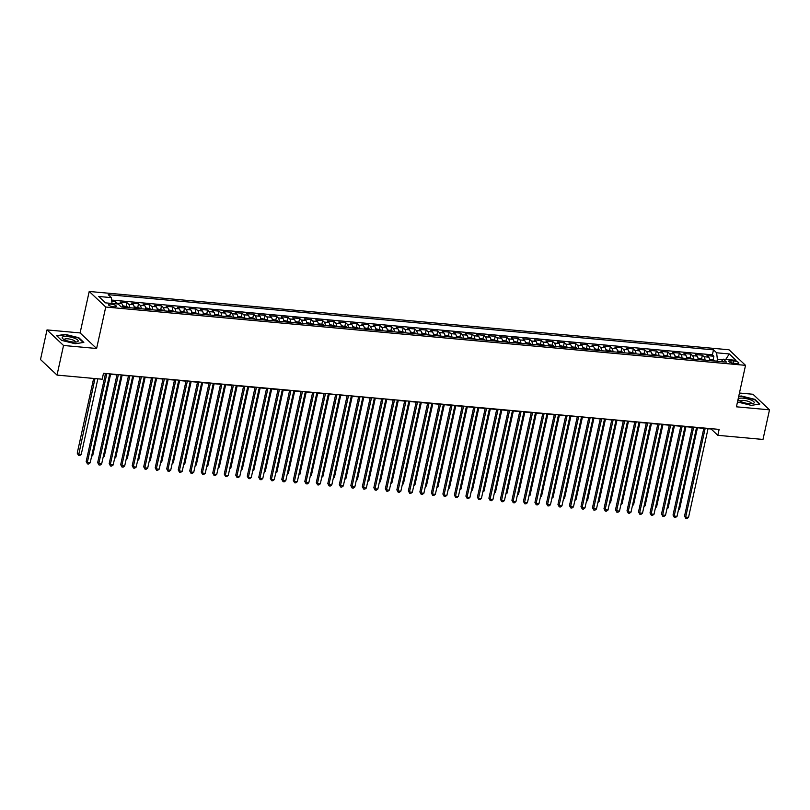 <?xml version="1.0" encoding="UTF-8"?>
<svg xmlns="http://www.w3.org/2000/svg" width="810" height="810" viewBox="0 0 810 810"><rect width="100%" height="100%" fill="white"/><g stroke="black" fill="none" stroke-linecap="round" stroke-linejoin="round"><path stroke-width="1.21" d="M113.825 306.818A4.04 1.114 12.4 0 0 116.336 306.342A4.04 1.114 12.4 0 0 110.97 304.125A4.04 1.114 12.4 0 0 108.449 304.6A4.04 1.114 12.4 0 0 113.825 306.818M47.01 329.913L63.534 345.475L96.613 348.492L80.099 332.93L47.01 329.913L40.5 359.529L57.024 375.091L102.192 379.212L103.488 373.288L719.128 429.401L717.822 435.324L762.99 439.445L769.5 409.83L752.976 394.257L739.449 393.022M80.099 332.93L89.211 291.468L729.01 349.778L745.534 365.35L105.735 307.031L89.211 291.468M709.641 360.592A5.042 2.025 -84.8 0 0 708.618 357.139L706.988 355.6L713.894 356.238L713.134 359.68M705.034 360.177A5.042 2.025 -84.8 0 0 704.012 356.724L702.381 355.185L701.632 358.627M702.381 355.185L695.486 354.557L697.116 356.096A5.042 2.025 -84.8 0 1 698.129 359.549M686.627 358.496A5.042 2.025 -84.8 0 0 685.604 355.043L683.974 353.504L690.879 354.132L690.12 357.585M675.115 357.443A5.042 2.025 -84.8 0 0 674.102 353.99L672.472 352.461L679.367 353.089L678.618 356.532M663.613 356.4A5.042 2.025 -84.8 0 0 662.59 352.947L660.96 351.408L667.865 352.036L667.106 355.489M652.101 355.347A5.042 2.025 -84.8 0 0 651.078 351.894L649.448 350.355L656.353 350.993L655.604 354.436M640.599 354.304A5.042 2.025 -84.8 0 0 639.576 350.851L637.946 349.312L644.851 349.94L644.092 353.383M629.087 353.251A5.042 2.025 -84.8 0 0 628.064 349.798L626.434 348.259L633.339 348.887L632.59 352.34M617.585 352.198A5.042 2.025 -84.8 0 0 616.562 348.745L614.932 347.217L621.837 347.844L621.078 351.287M606.072 351.155A5.042 2.025 -84.8 0 0 605.05 347.703L603.42 346.164L610.325 346.791L609.576 350.244M594.57 350.102A5.042 2.025 -84.8 0 0 593.548 346.65L591.918 345.121L598.823 345.748L598.063 349.191M583.058 349.059A5.042 2.025 -84.8 0 0 582.036 345.607L580.405 344.068L587.311 344.695L586.551 348.148M571.556 348.006A5.042 2.025 -84.8 0 0 570.534 344.554L568.904 343.015L575.809 343.642L575.049 347.095M560.044 346.953A5.042 2.025 -84.8 0 0 559.021 343.501L557.391 341.972L564.297 342.6L563.537 346.042M548.542 345.91A5.042 2.025 -84.8 0 0 547.519 342.458L545.889 340.919L552.795 341.547L552.035 344.999M537.03 344.858A5.042 2.025 -84.8 0 0 536.007 341.405L534.377 339.876L541.283 340.504L540.523 343.946M525.528 343.815A5.042 2.025 -84.8 0 0 524.505 340.362L522.875 338.823L529.78 339.451L529.021 342.903M514.016 342.762A5.042 2.025 -84.8 0 0 512.993 339.309L511.363 337.77L518.268 338.408L517.509 341.85M502.514 341.719A5.042 2.025 -84.8 0 0 501.491 338.256L499.861 336.727L506.766 337.355L506.007 340.797M491.002 340.666A5.042 2.025 -84.8 0 0 489.979 337.213L488.349 335.674L495.254 336.302L494.495 339.755M479.5 339.613A5.042 2.025 -84.8 0 0 478.477 336.16L476.847 334.631L483.752 335.259L482.993 338.701M467.988 338.57A5.042 2.025 -84.8 0 0 466.965 335.117L465.335 333.578L472.24 334.206L471.481 337.659M456.486 337.517A5.042 2.025 -84.8 0 0 455.463 334.064L453.833 332.525L460.738 333.163L459.979 336.606M444.974 336.474A5.042 2.025 -84.8 0 0 443.951 333.011L442.321 331.482L449.226 332.11L448.467 335.553M433.471 335.421A5.042 2.025 -84.8 0 0 432.449 331.968L430.819 330.429L437.724 331.057L436.965 334.51M421.959 334.368A5.042 2.025 -84.8 0 0 420.937 330.915L419.307 329.386L426.212 330.014L425.452 333.457M410.457 333.325A5.042 2.025 -84.8 0 0 409.435 329.873L407.805 328.333L414.71 328.961L413.95 332.414M398.945 332.272A5.042 2.025 -84.8 0 0 397.923 328.819L396.292 327.281L403.198 327.918L402.438 331.361M387.443 331.229A5.042 2.025 -84.8 0 0 386.421 327.777L384.791 326.238L391.696 326.865L390.936 330.308M375.931 330.176A5.042 2.025 -84.8 0 0 374.908 326.724L373.278 325.185L380.184 325.812L379.424 329.265M364.429 329.123A5.042 2.025 -84.8 0 0 363.406 325.671L361.776 324.142L368.682 324.769L367.922 328.212M352.917 328.08A5.042 2.025 -84.8 0 0 351.894 324.628L350.264 323.089L357.169 323.716L356.41 327.169M341.405 327.027A5.042 2.025 -84.8 0 0 340.392 323.575L338.762 322.036L345.667 322.674L344.908 326.116M329.903 325.984A5.042 2.025 -84.8 0 0 328.88 322.532L327.25 320.993L334.155 321.621L333.396 325.063M318.391 324.932A5.042 2.025 -84.8 0 0 317.378 321.479L315.748 319.94L322.653 320.568L321.894 324.02M306.889 323.878A5.042 2.025 -84.8 0 0 305.866 320.426L304.236 318.897L311.141 319.525L310.382 322.967M295.377 322.836A5.042 2.025 -84.8 0 0 294.364 319.383L292.734 317.844L299.639 318.472L298.88 321.924M283.875 321.783A5.042 2.025 -84.8 0 0 282.852 318.33L281.222 316.801L288.127 317.429L287.368 320.871M272.363 320.74A5.042 2.025 -84.8 0 0 271.35 317.287L269.72 315.748L276.625 316.376L275.866 319.828M260.861 319.687A5.042 2.025 -84.8 0 0 259.838 316.234L258.208 314.695L265.113 315.323L264.354 318.775M249.348 318.634A5.042 2.025 -84.8 0 0 248.336 315.181L246.706 313.652L253.601 314.28L252.852 317.723M237.846 317.591A5.042 2.025 -84.8 0 0 236.824 314.138L235.194 312.599L242.099 313.227L241.34 316.68M226.334 316.538A5.042 2.025 -84.8 0 0 225.322 313.085L223.692 311.556L230.587 312.184L229.837 315.627M214.832 315.495A5.042 2.025 -84.8 0 0 213.81 312.042L212.179 310.503L219.085 311.131L218.325 314.584M203.32 314.442A5.042 2.025 -84.8 0 0 202.308 310.989L200.677 309.45L207.573 310.088L206.823 313.531M191.818 313.399A5.042 2.025 -84.8 0 0 190.795 309.936L189.165 308.408L196.071 309.035L195.311 312.478M180.306 312.346A5.042 2.025 -84.8 0 0 179.293 308.893L177.663 307.354L184.558 307.982L183.809 311.435M168.804 311.293A5.042 2.025 -84.8 0 0 167.781 307.841L166.151 306.312L173.056 306.939L172.297 310.382M157.292 310.25A5.042 2.025 -84.8 0 0 156.269 306.798L154.639 305.259L161.544 305.886L160.795 309.339M145.79 309.197A5.042 2.025 -84.8 0 0 144.767 305.745L143.137 304.206L150.042 304.843L149.283 308.286M134.278 308.154A5.042 2.025 -84.8 0 0 133.255 304.692L131.625 303.163L138.53 303.791L137.781 307.233M122.776 307.101A5.042 2.025 -84.8 0 0 121.753 303.649L120.123 302.11L127.028 302.738L126.269 306.19M733.668 360.926L731.136 360.693A3.908 1.073 12.4 0 0 728.696 361.159A3.908 1.073 12.4 0 0 733.9 363.295L736.432 363.528A3.908 1.073 12.4 0 0 738.872 363.062A3.908 1.073 12.4 0 0 733.668 360.926L733.161 363.204M722.915 359.721L717.366 359.215L716.617 352.796L713.488 349.849L108.216 294.678L111.334 297.624L98.678 296.47L105.472 302.859L118.128 304.013L121.257 306.96L726.529 362.131L723.401 359.184L721.133 361.645M716.617 352.796L729.273 353.95L736.067 360.339L723.401 359.184M713.894 356.238L712.395 354.82L111.618 300.065M117.653 303.973A5.042 2.025 95.2 0 0 117.146 303.224L115.516 301.695L111.77 301.35M127.028 302.738L128.658 304.276A5.042 2.025 95.2 0 1 129.681 307.729M138.53 303.791L140.16 305.329A5.042 2.025 95.2 0 1 141.183 308.782M150.042 304.843L151.673 306.372A5.042 2.025 95.2 0 1 152.695 309.825M161.544 305.886L163.174 307.425A5.042 2.025 95.2 0 1 164.197 310.878M173.056 306.939L174.687 308.468A5.042 2.025 95.2 0 1 175.709 311.921M184.558 307.982L186.189 309.521A5.042 2.025 95.2 0 1 187.211 312.974M196.071 309.035L197.701 310.574A5.042 2.025 95.2 0 1 198.723 314.027M207.573 310.088L209.203 311.617A5.042 2.025 95.2 0 1 210.225 315.07M219.085 311.131L220.715 312.67A5.042 2.025 95.2 0 1 221.737 316.123M230.587 312.184L232.217 313.713A5.042 2.025 95.2 0 1 233.239 317.166M242.099 313.227L243.729 314.766A5.042 2.025 95.2 0 1 244.752 318.219M253.601 314.28L255.231 315.819A5.042 2.025 95.2 0 1 256.254 319.272M265.113 315.323L266.743 316.862A5.042 2.025 95.2 0 1 267.766 320.315M276.625 316.376L278.255 317.915A5.042 2.025 95.2 0 1 279.268 321.367M288.127 317.429L289.757 318.958A5.042 2.025 95.2 0 1 290.78 322.41M299.639 318.472L301.269 320.011A5.042 2.025 95.2 0 1 302.282 323.463M311.141 319.525L312.771 321.064A5.042 2.025 95.2 0 1 313.794 324.516M322.653 320.568L324.283 322.107A5.042 2.025 95.2 0 1 325.296 325.559M334.155 321.621L335.785 323.16A5.042 2.025 95.2 0 1 336.808 326.612M345.667 322.674L347.298 324.202A5.042 2.025 95.2 0 1 348.31 327.655M357.169 323.716L358.8 325.255A5.042 2.025 95.2 0 1 359.822 328.708M368.682 324.769L370.312 326.298A5.042 2.025 95.2 0 1 371.324 329.761M380.184 325.812L381.814 327.351A5.042 2.025 95.2 0 1 382.836 330.804M391.696 326.865L393.326 328.404A5.042 2.025 95.2 0 1 394.338 331.857M403.198 327.918L404.828 329.447A5.042 2.025 95.2 0 1 405.85 332.9M414.71 328.961L416.34 330.5A5.042 2.025 95.2 0 1 417.352 333.953M426.212 330.014L427.842 331.543A5.042 2.025 95.2 0 1 428.865 335.006M437.724 331.057L439.354 332.596A5.042 2.025 95.2 0 1 440.367 336.049M449.226 332.11L450.856 333.649A5.042 2.025 95.2 0 1 451.879 337.102M460.738 333.163L462.368 334.692A5.042 2.025 95.2 0 1 463.391 338.145M472.24 334.206L473.87 335.745A5.042 2.025 95.2 0 1 474.893 339.198M483.752 335.259L485.382 336.788A5.042 2.025 95.2 0 1 486.405 340.24M495.254 336.302L496.884 337.841A5.042 2.025 95.2 0 1 497.907 341.293M506.766 337.355L508.397 338.894A5.042 2.025 95.2 0 1 509.419 342.346M518.268 338.408L519.899 339.937A5.042 2.025 95.2 0 1 520.921 343.389M529.78 339.451L531.411 340.99A5.042 2.025 95.2 0 1 532.433 344.442M541.283 340.504L542.913 342.033A5.042 2.025 95.2 0 1 543.935 345.485M552.795 341.547L554.425 343.086A5.042 2.025 95.2 0 1 555.447 346.538M564.297 342.6L565.927 344.139A5.042 2.025 95.2 0 1 566.949 347.591M575.809 343.642L577.439 345.182A5.042 2.025 95.2 0 1 578.462 348.634M587.311 344.695L588.941 346.234A5.042 2.025 95.2 0 1 589.963 349.687M598.823 345.748L600.453 347.277A5.042 2.025 95.2 0 1 601.476 350.73M610.325 346.791L611.955 348.33A5.042 2.025 95.2 0 1 612.978 351.783M621.837 347.844L623.467 349.383A5.042 2.025 95.2 0 1 624.49 352.836M633.339 348.887L634.969 350.426A5.042 2.025 95.2 0 1 635.992 353.879M644.851 349.94L646.481 351.479A5.042 2.025 95.2 0 1 647.504 354.932M656.353 350.993L657.983 352.522A5.042 2.025 95.2 0 1 659.006 355.975M667.865 352.036L669.495 353.575A5.042 2.025 95.2 0 1 670.518 357.028M679.367 353.089L680.997 354.618A5.042 2.025 95.2 0 1 682.02 358.081M690.879 354.132L692.51 355.671A5.042 2.025 95.2 0 1 693.532 359.124M716.911 361.26L717.366 359.215M63.534 345.475L57.024 375.091M96.613 348.492L105.735 307.031M745.534 365.35L736.422 406.812L769.5 409.83M708.031 428.733L711.119 429.017L717.822 435.324M103.417 373.623L105.452 373.805M109.654 374.19L116.964 374.858M121.166 375.243L128.466 375.911M132.668 376.285L139.978 376.954M144.18 377.339L151.49 378.007M155.682 378.392L162.992 379.05M167.194 379.434L174.504 380.103M178.696 380.487L186.006 381.156M190.208 381.53L197.519 382.199M201.71 382.583L209.02 383.251M213.222 383.636L220.533 384.294M224.724 384.679L232.035 385.347M236.236 385.732L243.547 386.4M247.738 386.775L255.049 387.443M259.251 387.828L266.561 388.496M270.753 388.881L278.063 389.539M282.265 389.924L289.575 390.592M293.767 390.977L301.077 391.635M305.279 392.02L312.589 392.688M316.781 393.073L324.091 393.741M328.293 394.116L335.603 394.784M339.795 395.169L347.105 395.837M351.307 396.222L358.617 396.88M362.809 397.264L370.119 397.933M374.321 398.317L381.632 398.986M385.823 399.36L393.133 400.029M397.335 400.413L404.646 401.082M408.837 401.466L416.148 402.125M420.35 402.509L427.66 403.177M431.851 403.562L439.162 404.231M443.364 404.605L450.674 405.273M454.866 405.658L462.176 406.326M466.378 406.711L473.688 407.369M477.88 407.754L485.19 408.422M489.392 408.807L496.702 409.475M500.894 409.85L508.204 410.518M512.406 410.903L519.716 411.571M523.908 411.956L531.218 412.614M535.42 412.999L542.73 413.667M546.932 414.052L554.232 414.72M558.434 415.095L565.745 415.763M569.946 416.148L577.246 416.816M581.448 417.201L588.759 417.859M592.96 418.243L600.261 418.912M604.462 419.296L611.773 419.955M615.975 420.339L623.275 421.008M627.477 421.392L634.787 422.061M638.989 422.435L646.299 423.103M650.491 423.488L657.801 424.156M662.003 424.541L669.313 425.199M673.505 425.584L680.815 426.252M685.017 426.637L692.327 427.305M696.519 427.68L703.829 428.348M712.395 354.82L713.488 349.849M115.516 301.695L115.071 303.74M111.334 297.624L112.013 303.456M725.77 359.407L729.273 353.95M737.677 402.013L751.255 405.365L759.871 404.038L754.9 399.35L741.302 395.989L738.71 396.394M61.621 340.392L75.209 343.744L83.825 342.417L78.853 337.729L65.256 334.368L56.639 335.704L61.621 340.392L57.014 336.039L65.357 334.753L78.529 338.003L83.298 342.498M703.9 428.014L684.541 516.071L685.655 517.124L705.226 428.136M688.53 517.387L687.001 518.532L685.847 518.43L685.655 517.124L688.53 517.387L708.102 428.399M685.847 518.43L684.541 516.071M709.509 359.215L714.825 360.47A3.341 1.337 95.2 0 1 715.2 361.098M713.013 360.906A3.341 1.337 -84.8 0 0 712.942 360.723L711.565 360.602A3.341 1.337 95.2 0 1 711.636 360.774M678.669 508.893L679.6 508.974L697.461 427.771M679.6 508.974L678.456 509.834M749.128 403.653A8.201 2.258 12.4 0 0 752.946 403.532A8.201 2.258 12.4 0 0 752.46 400.727A8.201 2.258 12.4 0 0 743.327 398.186A8.201 2.258 12.4 0 0 739.034 400.474A8.201 2.258 12.4 0 0 749.128 403.653M751.295 403.724A5.609 1.539 12.4 0 0 751.407 403.522A5.609 1.539 12.4 0 0 743.934 400.444A5.609 1.539 12.4 0 0 740.431 401.112A5.609 1.539 12.4 0 0 740.441 401.345M738.619 396.809L741.403 396.373L754.576 399.624L759.345 404.119M78.104 341.253A8.201 2.258 12.4 0 0 71.401 337.264A8.201 2.258 12.4 0 0 62.248 337.335A8.201 2.258 12.4 0 0 62.977 338.853A8.201 2.258 12.4 0 0 69.701 341.496A8.201 2.258 12.4 0 0 76.899 341.911A8.201 2.258 12.4 0 0 78.104 341.253M75.249 342.103A5.609 1.539 12.4 0 0 75.3 342.033A5.609 1.539 12.4 0 0 75.35 341.901A5.609 1.539 12.4 0 0 70.46 339.248A5.609 1.539 12.4 0 0 64.446 339.36A5.609 1.539 12.4 0 0 64.385 339.491A5.609 1.539 12.4 0 0 64.395 339.724M692.398 426.971L673.039 515.028L674.153 516.081L693.714 427.083M677.028 516.345L675.489 517.489L674.345 517.377L674.153 516.081L677.028 516.345L696.59 427.346M674.345 517.377L673.039 515.028M680.886 425.918L661.527 513.975L662.641 515.028L682.212 426.04M665.516 515.292L663.987 516.436L662.833 516.334L662.641 515.028L665.516 515.292L685.088 426.303M662.833 516.334L661.527 513.975M669.384 424.865L650.025 512.933L651.139 513.986L670.7 424.987M654.014 514.239L652.475 515.393L651.331 515.281L651.139 513.986L654.014 514.239L673.576 425.25M651.331 515.281L650.025 512.933M657.872 423.822L638.513 511.88L639.627 512.933L659.198 423.944M642.502 513.196L640.973 514.34L639.819 514.239L639.627 512.933L642.502 513.196L662.074 424.207M639.819 514.239L638.513 511.88M697.997 358.172L703.323 359.417A3.341 1.337 95.2 0 1 703.698 360.055M701.511 359.853A3.341 1.337 -84.8 0 0 701.44 359.68L700.053 359.549A3.341 1.337 95.2 0 1 700.134 359.731M667.156 507.84L668.098 507.931L685.948 426.718M668.098 507.931L666.954 508.781M686.495 357.119L691.811 358.364A3.341 1.337 95.2 0 1 692.185 359.002M689.999 358.8A3.341 1.337 -84.8 0 0 689.928 358.627L688.551 358.506A3.341 1.337 95.2 0 1 688.621 358.678M655.654 506.797L656.586 506.878L674.447 425.675M656.586 506.878L655.442 507.728M674.983 356.076L680.309 357.321A3.341 1.337 95.2 0 1 680.683 357.959M678.496 357.757A3.341 1.337 -84.8 0 0 678.426 357.585L677.038 357.453A3.341 1.337 95.2 0 1 677.12 357.625M644.142 505.744L645.084 505.825L662.934 424.622M645.084 505.825L643.94 506.685M663.471 355.023L668.797 356.268A3.341 1.337 95.2 0 1 669.171 356.906M666.984 356.704A3.341 1.337 -84.8 0 0 666.913 356.532L665.537 356.41A3.341 1.337 95.2 0 1 665.607 356.582M632.64 504.691L633.572 504.782L651.432 423.579M633.572 504.782L632.428 505.632M646.37 422.769L627.011 510.837L628.125 511.88L647.686 422.891M631 512.143L629.461 513.287L628.317 513.186L628.125 511.88L631 512.143L650.562 423.154M628.317 513.186L627.011 510.837M651.969 353.98L657.295 355.225A3.341 1.337 95.2 0 1 657.669 355.853M655.482 355.661A3.341 1.337 -84.8 0 0 655.412 355.479L654.024 355.357A3.341 1.337 95.2 0 1 654.105 355.529M621.128 503.648L622.07 503.729L639.92 422.526M622.07 503.729L620.926 504.589M634.858 421.726L615.499 509.784L616.612 510.837L636.184 421.838M619.488 511.1L617.959 512.244L616.805 512.143L616.612 510.837L619.488 511.1L639.06 422.101M616.805 512.143L615.499 509.784M640.457 352.927L645.783 354.173A3.341 1.337 95.2 0 1 646.157 354.81M643.97 354.608A3.341 1.337 -84.8 0 0 643.899 354.436L642.522 354.304A3.341 1.337 95.2 0 1 642.593 354.486M609.626 502.595L610.558 502.686L628.418 421.473M610.558 502.686L609.414 503.536M623.356 420.673L603.997 508.731L605.111 509.784L624.672 420.795M607.986 510.047L606.447 511.191L605.303 511.09L605.111 509.784L607.986 510.047L627.547 421.058M605.303 511.09L603.997 508.731M628.955 351.874L634.281 353.119A3.341 1.337 95.2 0 1 634.655 353.757M632.468 353.555A3.341 1.337 -84.8 0 0 632.397 353.383L631.01 353.261A3.341 1.337 95.2 0 1 631.081 353.433M598.114 501.552L599.056 501.633L616.906 420.43M599.056 501.633L597.912 502.483M611.844 419.62L592.485 507.688L593.598 508.741L613.17 419.742M596.474 509.004L594.945 510.148L593.791 510.037L593.598 508.741L596.474 509.004L616.046 420.005M593.791 510.037L592.485 507.688M617.443 350.831L622.769 352.077A3.341 1.337 95.2 0 1 623.143 352.714M620.956 352.512A3.341 1.337 -84.8 0 0 620.885 352.34L619.508 352.208A3.341 1.337 95.2 0 1 619.579 352.38M586.612 500.499L587.544 500.58L605.404 419.377M587.544 500.58L586.399 501.441M600.342 418.578L580.983 506.635L582.096 507.688L601.658 418.699M584.972 507.951L583.433 509.095L582.279 508.994L582.096 507.688L584.972 507.951L604.533 418.962M582.279 508.994L580.983 506.635M588.829 417.525L569.471 505.592L570.584 506.635L590.156 417.646M573.46 506.898L571.931 508.042L570.777 507.941L570.584 506.635L573.46 506.898L593.031 417.909M570.777 507.941L569.471 505.592M577.327 416.482L557.958 504.539L559.082 505.592L578.644 416.593M561.958 505.855L560.419 506.999L559.264 506.898L559.082 505.592L561.958 505.855L581.519 416.856M559.264 506.898L557.958 504.539M565.815 415.429L546.456 503.486L547.57 504.539L567.142 415.55M550.446 504.802L548.917 505.946L547.762 505.845L547.57 504.539L550.446 504.802L570.017 415.813M547.762 505.845L546.456 503.486M554.313 414.376L534.944 502.443L536.068 503.496L555.63 414.497M538.944 503.759L537.405 504.903L536.25 504.792L536.068 503.496L538.944 503.759L558.505 414.76M536.25 504.792L534.944 502.443M542.801 413.333L523.442 501.39L524.556 502.443L544.128 413.454M527.431 502.706L525.903 503.85L524.748 503.749L524.556 502.443L527.431 502.706L547.003 413.718M524.748 503.749L523.442 501.39M531.299 412.28L511.93 500.347L513.054 501.39L532.615 412.401M515.929 501.653L514.39 502.808L513.236 502.696L513.054 501.39L515.929 501.653L535.491 412.665M513.236 502.696L511.93 500.347M519.787 411.237L500.428 499.294L501.542 500.347L521.113 411.358M504.417 500.61L502.888 501.755L501.734 501.653L501.542 500.347L504.417 500.61L523.989 411.612M501.734 501.653L500.428 499.294M508.285 410.184L488.916 498.241L490.04 499.294L509.601 410.305M492.915 499.557L491.376 500.701L490.222 500.6L490.04 499.294L492.915 499.557L512.477 410.569M490.222 500.6L488.916 498.241M496.773 409.131L477.414 497.198L478.528 498.251L498.099 409.252M481.403 498.514L479.874 499.659L478.72 499.547L478.528 498.251L481.403 498.514L500.975 409.516M478.72 499.547L477.414 497.198M485.271 408.088L465.902 496.145L467.026 497.198L486.587 408.21M469.901 497.461L468.362 498.606L467.208 498.504L467.026 497.198L469.901 497.461L489.463 408.473M467.208 498.504L465.902 496.145M473.759 407.035L454.4 495.102L455.514 496.145L475.085 407.157M458.389 496.408L456.86 497.563L455.706 497.451L455.514 496.145L458.389 496.408L477.961 407.42M455.706 497.451L454.4 495.102M605.941 349.778L611.266 351.024A3.341 1.337 95.2 0 1 611.641 351.661M609.454 351.459A3.341 1.337 -84.8 0 0 609.383 351.287L607.996 351.165A3.341 1.337 95.2 0 1 608.067 351.337M575.1 499.446L576.042 499.537L593.892 418.335M576.042 499.537L574.897 500.388M594.429 348.735L599.754 349.981A3.341 1.337 95.2 0 1 600.129 350.608M597.942 350.416A3.341 1.337 -84.8 0 0 597.871 350.244L596.494 350.112A3.341 1.337 95.2 0 1 596.565 350.284M563.598 498.403L564.529 498.484L582.39 417.282M564.529 498.484L563.385 499.345M582.927 347.682L588.252 348.928A3.341 1.337 95.2 0 1 588.627 349.566M586.44 349.363A3.341 1.337 -84.8 0 0 586.369 349.191L584.982 349.059A3.341 1.337 95.2 0 1 585.053 349.242M552.086 497.35L553.028 497.441L570.878 416.229M553.028 497.441L551.883 498.292M571.414 346.629L576.74 347.875A3.341 1.337 95.2 0 1 577.115 348.513M574.928 348.31A3.341 1.337 -84.8 0 0 574.857 348.138L573.48 348.017A3.341 1.337 95.2 0 1 573.551 348.189M540.584 496.307L541.515 496.388L559.376 415.186M541.515 496.388L540.371 497.239M559.913 345.587L565.238 346.832A3.341 1.337 95.2 0 1 565.613 347.47M563.426 347.267A3.341 1.337 -84.8 0 0 563.355 347.095L561.968 346.964A3.341 1.337 95.2 0 1 562.039 347.136M529.072 495.254L530.013 495.345L547.864 414.133M530.013 495.345L528.869 496.196M548.4 344.533L553.726 345.779A3.341 1.337 95.2 0 1 554.101 346.417M551.914 346.214A3.341 1.337 -84.8 0 0 551.843 346.042L550.466 345.921A3.341 1.337 95.2 0 1 550.537 346.093M517.57 494.211L518.501 494.292L536.362 413.09M518.501 494.292L517.357 495.143M536.898 343.491L542.224 344.736A3.341 1.337 95.2 0 1 542.599 345.364M540.412 345.171A3.341 1.337 -84.8 0 0 540.341 344.999L538.954 344.868A3.341 1.337 95.2 0 1 539.025 345.04M506.058 493.158L506.999 493.239L524.85 412.037M506.999 493.239L505.855 494.1M525.386 342.438L530.712 343.683A3.341 1.337 95.2 0 1 531.087 344.321M528.9 344.118A3.341 1.337 -84.8 0 0 528.829 343.946L527.452 343.825A3.341 1.337 95.2 0 1 527.523 343.997M494.556 492.105L495.487 492.196L513.348 410.984M495.487 492.196L494.343 493.047M513.884 341.385L519.21 342.63A3.341 1.337 95.2 0 1 519.585 343.268M517.398 343.075A3.341 1.337 -84.8 0 0 517.327 342.893L515.94 342.772A3.341 1.337 95.2 0 1 516.01 342.944M483.043 491.062L483.985 491.143L501.835 409.941M483.985 491.143L482.841 491.994M502.372 340.342L507.698 341.587A3.341 1.337 95.2 0 1 508.072 342.225M505.885 342.022A3.341 1.337 -84.8 0 0 505.815 341.85L504.438 341.719A3.341 1.337 95.2 0 1 504.508 341.901M471.541 490.009L472.473 490.101L490.333 408.888M472.473 490.101L471.329 490.951M490.87 339.289L496.196 340.534A3.341 1.337 95.2 0 1 496.57 341.172M494.383 340.969A3.341 1.337 -84.8 0 0 494.313 340.797L492.925 340.676A3.341 1.337 95.2 0 1 492.996 340.848M460.029 488.967L460.971 489.048L478.821 407.845M460.971 489.048L459.827 489.898M479.358 338.246L484.684 339.491A3.341 1.337 95.2 0 1 485.058 340.119M482.871 339.927A3.341 1.337 -84.8 0 0 482.8 339.755L481.423 339.623A3.341 1.337 95.2 0 1 481.494 339.795M448.527 487.914L449.459 487.995L467.319 406.792M449.459 487.995L448.315 488.855M462.257 405.992L442.888 494.049L444.012 495.102L463.573 406.114M446.887 495.366L445.348 496.51L444.194 496.408L444.012 495.102L446.887 495.366L466.449 406.367M444.194 496.408L442.888 494.049M450.745 404.939L431.386 492.996L432.5 494.049L452.071 405.061M435.375 494.313L433.836 495.457L432.692 495.356L432.5 494.049L435.375 494.313L454.947 405.324M432.692 495.356L431.386 492.996M439.243 403.886L419.874 491.953L420.998 493.007L440.559 404.008M423.873 493.27L422.334 494.414L421.18 494.302L420.998 493.007L423.873 493.27L443.434 404.271M421.18 494.302L419.874 491.953M427.731 402.843L408.372 490.9L409.485 491.953L429.057 402.965M412.361 492.217L410.822 493.361L409.678 493.26L409.485 491.953L412.361 492.217L431.933 403.228M409.678 493.26L408.372 490.9M467.856 337.193L473.182 338.438A3.341 1.337 95.2 0 1 473.556 339.076M471.369 338.874A3.341 1.337 -84.8 0 0 471.298 338.701L469.911 338.58A3.341 1.337 95.2 0 1 469.982 338.752M437.015 486.861L437.957 486.952L455.807 405.739M437.957 486.952L436.813 487.802M456.344 336.14L461.67 337.395A3.341 1.337 95.2 0 1 462.044 338.023M459.857 337.831A3.341 1.337 -84.8 0 0 459.786 337.649L458.409 337.527A3.341 1.337 95.2 0 1 458.48 337.699M425.513 485.818L426.445 485.899L444.305 404.696M426.445 485.899L425.301 486.749M444.842 335.097L450.168 336.342A3.341 1.337 95.2 0 1 450.542 336.98M448.355 336.778A3.341 1.337 -84.8 0 0 448.284 336.606L446.897 336.474A3.341 1.337 95.2 0 1 446.968 336.656M414.001 484.765L414.943 484.856L432.793 403.643M414.943 484.856L413.799 485.706M433.33 334.044L438.656 335.289A3.341 1.337 95.2 0 1 439.03 335.927M436.843 335.725A3.341 1.337 -84.8 0 0 436.772 335.553L435.395 335.431A3.341 1.337 95.2 0 1 435.466 335.603M402.489 483.722L403.431 483.803L421.291 402.6M403.431 483.803L402.286 484.653M416.229 401.79L396.859 489.858L397.983 490.911L417.545 401.912M400.859 491.164L399.32 492.318L398.166 492.207L397.983 490.911L400.859 491.164L420.42 402.175M398.166 492.207L396.859 489.858M421.828 333.001L427.153 334.246A3.341 1.337 95.2 0 1 427.528 334.874M425.341 334.682A3.341 1.337 -84.8 0 0 425.27 334.51L423.883 334.378A3.341 1.337 95.2 0 1 423.954 334.55M390.987 482.669L391.929 482.75L409.779 401.547M391.929 482.75L390.784 483.61M404.716 400.748L385.358 488.805L386.471 489.858L406.043 400.869M389.347 490.121L387.808 491.265L386.664 491.164L386.471 489.858L389.347 490.121L408.918 401.122M386.664 491.164L385.358 488.805M410.316 331.948L415.641 333.193A3.341 1.337 95.2 0 1 416.016 333.831M413.829 333.629A3.341 1.337 -84.8 0 0 413.758 333.457L412.381 333.335A3.341 1.337 95.2 0 1 412.452 333.507M379.475 481.616L380.416 481.707L398.267 400.494M380.416 481.707L379.272 482.558M393.214 399.694L373.845 487.752L374.969 488.805L394.531 399.816M377.845 489.068L376.306 490.212L375.151 490.111L374.969 488.805L377.845 489.068L397.406 400.079M375.151 490.111L373.845 487.752M398.814 330.895L404.139 332.151A3.341 1.337 95.2 0 1 404.514 332.778M402.327 332.586A3.341 1.337 -84.8 0 0 402.256 332.404L400.869 332.282A3.341 1.337 95.2 0 1 400.94 332.454M367.973 480.573L368.914 480.654L386.765 399.451M368.914 480.654L367.77 481.515M381.702 398.652L362.343 486.709L363.457 487.762L383.029 398.763M366.333 488.025L364.794 489.169L363.649 489.058L363.457 487.762L366.333 488.025L385.904 399.026M363.649 489.058L362.343 486.709M387.301 329.852L392.627 331.098A3.341 1.337 95.2 0 1 393.002 331.735M390.815 331.533A3.341 1.337 -84.8 0 0 390.744 331.361L389.367 331.229A3.341 1.337 95.2 0 1 389.438 331.411M356.461 479.52L357.402 479.611L375.253 398.399M357.402 479.611L356.258 480.462M370.2 397.599L350.831 485.656L351.955 486.709L371.517 397.72M354.831 486.972L353.292 488.116L352.137 488.015L351.955 486.709L354.831 486.972L374.392 397.983M352.137 488.015L350.831 485.656M375.8 328.799L381.125 330.045A3.341 1.337 95.2 0 1 381.5 330.683M379.313 330.48A3.341 1.337 -84.8 0 0 379.232 330.308L377.855 330.186A3.341 1.337 95.2 0 1 377.926 330.358M344.959 478.477L345.9 478.558L363.751 397.356M345.9 478.558L344.756 479.409M358.688 396.546L339.329 484.613L340.443 485.666L360.005 396.667M343.318 485.919L341.779 487.073L340.635 486.962L340.443 485.666L343.318 485.919L362.89 396.93M340.635 486.962L339.329 484.613M364.287 327.756L369.613 329.002A3.341 1.337 95.2 0 1 369.988 329.64M367.801 329.437A3.341 1.337 -84.8 0 0 367.73 329.265L366.353 329.133A3.341 1.337 95.2 0 1 366.424 329.305M333.447 477.424L334.388 477.505L352.239 396.303M334.388 477.505L333.244 478.366M347.176 395.503L327.817 483.56L328.941 484.613L348.502 395.624M331.817 484.876L330.277 486.02L329.123 485.919L328.941 484.613L331.817 484.876L351.378 395.887M329.123 485.919L327.817 483.56M352.785 326.703L358.101 327.949A3.341 1.337 95.2 0 1 358.486 328.587M356.299 328.384A3.341 1.337 -84.8 0 0 356.218 328.212L354.841 328.091A3.341 1.337 95.2 0 1 354.912 328.263M321.945 476.371L322.886 476.462L340.737 395.25M322.886 476.462L321.742 477.313M335.674 394.45L316.315 482.517L317.429 483.56L336.99 394.571M320.304 483.823L318.765 484.967L317.621 484.866L317.429 483.56L320.304 483.823L339.876 394.834M317.621 484.866L316.315 482.517M341.273 325.66L346.599 326.906A3.341 1.337 95.2 0 1 346.974 327.534M344.787 327.341A3.341 1.337 -84.8 0 0 344.716 327.159L343.339 327.037A3.341 1.337 95.2 0 1 343.41 327.21M310.433 475.328L311.374 475.409L329.225 394.207M311.374 475.409L310.23 476.27M324.162 393.407L304.803 481.464L305.917 482.517L325.488 393.518M308.802 482.78L307.263 483.924L306.109 483.813L305.917 482.517L308.802 482.78L328.364 393.781M306.109 483.813L304.803 481.464M329.771 324.608L335.087 325.853A3.341 1.337 95.2 0 1 335.462 326.491M333.285 326.288A3.341 1.337 -84.8 0 0 333.204 326.116L331.827 325.984A3.341 1.337 95.2 0 1 331.897 326.167M298.93 474.275L299.872 474.366L317.723 393.154M299.872 474.366L298.728 475.217M312.66 392.354L293.301 480.411L294.415 481.464L313.976 392.475M297.29 481.727L295.751 482.871L294.607 482.77L294.415 481.464L297.29 481.727L316.862 392.739M294.607 482.77L293.301 480.411M318.259 323.554L323.585 324.8A3.341 1.337 95.2 0 1 323.959 325.438M321.772 325.235A3.341 1.337 -84.8 0 0 321.702 325.063L320.325 324.942A3.341 1.337 95.2 0 1 320.395 325.114M287.418 473.232L288.36 473.313L306.21 392.111M288.36 473.313L287.216 474.164M301.148 391.301L281.789 479.368L282.903 480.421L302.474 391.422M285.788 480.674L284.249 481.828L283.095 481.717L282.903 480.421L285.788 480.674L305.35 391.686M283.095 481.717L281.789 479.368M306.757 322.512L312.073 323.757A3.341 1.337 95.2 0 1 312.447 324.395M310.27 324.192A3.341 1.337 -84.8 0 0 310.19 324.02L308.812 323.889A3.341 1.337 95.2 0 1 308.883 324.061M275.916 472.179L276.848 472.26L294.708 391.058M276.848 472.26L275.704 473.121M289.646 390.258L270.287 478.315L271.401 479.368L290.962 390.38M274.276 479.631L272.737 480.775L271.593 480.674L271.401 479.368L274.276 479.631L293.848 390.643M271.593 480.674L270.287 478.315M295.245 321.459L300.571 322.704A3.341 1.337 95.2 0 1 300.945 323.342M298.758 323.139A3.341 1.337 -84.8 0 0 298.688 322.967L297.31 322.846A3.341 1.337 95.2 0 1 297.381 323.018M264.404 471.126L265.346 471.217L283.196 390.015M265.346 471.217L264.202 472.068M278.134 389.205L258.775 477.272L259.889 478.315L279.46 389.326M262.774 478.578L261.235 479.722L260.081 479.621L259.889 478.315L262.774 478.578L282.336 389.59M260.081 479.621L258.775 477.272M283.743 320.416L289.059 321.661A3.341 1.337 95.2 0 1 289.433 322.289M287.256 322.096A3.341 1.337 -84.8 0 0 287.175 321.924L285.798 321.793A3.341 1.337 95.2 0 1 285.869 321.965M252.902 470.083L253.834 470.164L271.694 388.962M253.834 470.164L252.69 471.025M266.632 388.162L247.273 476.219L248.386 477.272L267.948 388.274M251.262 477.535L249.723 478.68L248.579 478.578L248.386 477.272L251.262 477.535L270.834 388.537M248.579 478.578L247.273 476.219M272.231 319.363L277.557 320.608A3.341 1.337 95.2 0 1 277.931 321.246M275.744 321.043A3.341 1.337 -84.8 0 0 275.673 320.871L274.296 320.74A3.341 1.337 95.2 0 1 274.367 320.922M241.39 469.03L242.332 469.122L260.182 387.909M242.332 469.122L241.188 469.972M255.12 387.109L235.761 475.166L236.874 476.219L256.446 387.231M239.76 476.483L238.221 477.627L237.067 477.525L236.874 476.219L239.76 476.483L259.322 387.494M237.067 477.525L235.761 475.166M260.729 318.31L266.044 319.555A3.341 1.337 95.2 0 1 266.419 320.193M264.232 319.99A3.341 1.337 -84.8 0 0 264.161 319.818L262.784 319.697A3.341 1.337 95.2 0 1 262.855 319.869M229.888 467.988L230.82 468.069L248.68 386.866M230.82 468.069L229.675 468.919M243.618 386.056L224.259 474.123L225.372 475.176L244.934 386.178M228.248 475.44L226.709 476.584L225.565 476.472L225.372 475.176L228.248 475.44L247.809 386.441M225.565 476.472L224.259 474.123M249.217 317.267L254.542 318.512A3.341 1.337 95.2 0 1 254.917 319.15M252.73 318.948A3.341 1.337 -84.8 0 0 252.659 318.775L251.272 318.644A3.341 1.337 95.2 0 1 251.353 318.816M218.376 466.935L219.318 467.026L237.168 385.813M219.318 467.026L218.173 467.876M232.106 385.013L212.746 473.07L213.86 474.123L233.432 385.135M216.746 474.387L215.207 475.531L214.053 475.429L213.86 474.123L216.746 474.387L236.307 385.398M214.053 475.429L212.746 473.07M237.715 316.214L243.03 317.459A3.341 1.337 95.2 0 1 243.405 318.097M241.218 317.895A3.341 1.337 -84.8 0 0 241.147 317.723L239.77 317.601A3.341 1.337 95.2 0 1 239.841 317.773M206.874 465.882L207.805 465.973L225.666 384.77M207.805 465.973L206.661 466.823M220.603 383.96L201.244 472.027L202.358 473.07L221.92 384.082M205.234 473.334L203.695 474.488L202.551 474.376L202.358 473.07L205.234 473.334L224.795 384.345M202.551 474.376L201.244 472.027M226.203 315.171L231.528 316.416A3.341 1.337 95.2 0 1 231.903 317.044M229.716 316.852A3.341 1.337 -84.8 0 0 229.645 316.68L228.258 316.548A3.341 1.337 95.2 0 1 228.339 316.72M195.362 464.839L196.303 464.92L214.154 383.717M196.303 464.92L195.159 465.78M209.091 382.917L189.732 470.974L190.846 472.027L210.418 383.039M193.732 472.291L192.193 473.435L191.038 473.334L190.846 472.027L193.732 472.291L213.293 383.292M191.038 473.334L189.732 470.974M214.701 314.118L220.016 315.363A3.341 1.337 95.2 0 1 220.391 316.001M218.204 315.799A3.341 1.337 -84.8 0 0 218.133 315.627L216.756 315.505A3.341 1.337 95.2 0 1 216.827 315.677M183.86 463.786L184.791 463.877L202.652 382.664M184.791 463.877L183.647 464.727M197.589 381.864L178.23 469.921L179.344 470.974L198.906 381.986M182.22 471.238L180.681 472.382L179.536 472.281L179.344 470.974L182.22 471.238L201.781 382.249M179.536 472.281L178.23 469.921M203.189 313.065L208.514 314.31A3.341 1.337 95.2 0 1 208.889 314.948M206.702 314.756A3.341 1.337 -84.8 0 0 206.631 314.574L205.244 314.452A3.341 1.337 95.2 0 1 205.325 314.624M172.348 462.743L173.289 462.824L191.14 381.621M173.289 462.824L172.145 463.674M186.077 380.811L166.718 468.879L167.832 469.932L187.404 380.933M170.707 470.195L169.179 471.339L168.024 471.228L167.832 469.932L170.707 470.195L190.279 381.196M168.024 471.228L166.718 468.879M191.686 312.022L197.002 313.267A3.341 1.337 95.2 0 1 197.377 313.905M195.19 313.703A3.341 1.337 -84.8 0 0 195.119 313.531L193.742 313.399A3.341 1.337 95.2 0 1 193.813 313.571M160.846 461.69L161.777 461.781L179.638 380.568M161.777 461.781L160.633 462.632M174.575 379.768L155.216 467.826L156.33 468.879L175.891 379.89M159.206 469.142L157.666 470.286L156.522 470.185L156.33 468.879L159.206 469.142L178.767 380.153M156.522 470.185L155.216 467.826M180.174 310.969L185.5 312.214A3.341 1.337 95.2 0 1 185.875 312.852M183.688 312.65A3.341 1.337 -84.8 0 0 183.617 312.478L182.23 312.356A3.341 1.337 95.2 0 1 182.311 312.528M149.334 460.647L150.275 460.728L168.126 379.525M150.275 460.728L149.131 461.578M163.063 378.716L143.704 466.783L144.818 467.826L164.389 378.837M147.693 468.089L146.165 469.243L145.01 469.132L144.818 467.826L147.693 468.089L167.265 379.1M145.01 469.132L143.704 466.783M168.662 309.926L173.988 311.172A3.341 1.337 95.2 0 1 174.363 311.799M172.176 311.607A3.341 1.337 -84.8 0 0 172.105 311.435L170.728 311.303A3.341 1.337 95.2 0 1 170.799 311.475M137.832 459.594L138.763 459.675L156.624 378.472M138.763 459.675L137.619 460.536M151.561 377.673L132.202 465.73L133.316 466.783L152.877 377.794M136.191 467.046L134.652 468.19L133.508 468.089L133.316 466.783L136.191 467.046L155.753 378.047M133.508 468.089L132.202 465.73M157.16 308.873L162.486 310.119A3.341 1.337 95.2 0 1 162.861 310.757M160.674 310.554A3.341 1.337 -84.8 0 0 160.603 310.382L159.216 310.26A3.341 1.337 95.2 0 1 159.297 310.433M126.32 458.541L127.261 458.632L145.111 377.419M127.261 458.632L126.117 459.483M140.049 376.62L120.69 464.677L121.804 465.73L141.375 376.741M124.679 465.993L123.15 467.137L121.996 467.036L121.804 465.73L124.679 465.993L144.251 377.004M121.996 467.036L120.69 464.677M145.648 307.82L150.974 309.066A3.341 1.337 95.2 0 1 151.348 309.703M149.161 309.511A3.341 1.337 -84.8 0 0 149.091 309.329L147.714 309.207A3.341 1.337 95.2 0 1 147.785 309.38M114.817 457.498L115.749 457.579L133.609 376.377M115.749 457.579L114.605 458.43M128.547 375.567L109.188 463.634L110.302 464.687L129.863 375.688M113.177 464.95L111.638 466.094L110.494 465.983L110.302 464.687L113.177 464.95L132.739 375.951M110.494 465.983L109.188 463.634M134.146 306.777L139.472 308.023A3.341 1.337 95.2 0 1 139.846 308.661M137.66 308.458A3.341 1.337 -84.8 0 0 137.589 308.286L136.202 308.154A3.341 1.337 95.2 0 1 136.272 308.337M103.305 456.445L104.247 456.536L122.097 375.324M104.247 456.536L103.103 457.387M117.035 374.524L97.676 462.581L98.79 463.634L118.361 374.645M101.665 463.897L100.136 465.041L98.982 464.94L98.79 463.634L101.665 463.897L121.237 374.908M98.982 464.94L97.676 462.581M122.634 305.724L127.96 306.97A3.341 1.337 95.2 0 1 128.334 307.608M126.147 307.405A3.341 1.337 -84.8 0 0 126.076 307.233L124.699 307.111A3.341 1.337 95.2 0 1 124.77 307.284M91.803 455.402L92.735 455.483L110.595 374.281M92.735 455.483L91.591 456.334M105.533 373.471L86.174 461.538L87.288 462.591L106.849 373.592M90.163 462.844L88.624 463.998L87.47 463.887L87.288 462.591L90.163 462.844L109.725 373.856M87.47 463.887L86.174 461.538M93.656 378.432L77.233 453.124L78.357 454.177L81.233 454.43L97.858 378.817M94.983 378.553L78.54 455.473L77.233 453.124M81.233 454.43L79.694 455.584L78.54 455.473M704.012 356.724L708.618 357.139M117.146 303.224L121.753 303.649M128.658 304.276L133.255 304.692M140.16 305.329L144.767 305.745M151.673 306.372L156.269 306.798M163.174 307.425L167.781 307.841M174.687 308.468L179.293 308.893M186.189 309.521L190.795 309.936M197.701 310.574L202.308 310.989M209.203 311.617L213.81 312.042M220.715 312.67L225.322 313.085M232.217 313.713L236.824 314.138M243.729 314.766L248.336 315.181M255.231 315.819L259.838 316.234M266.743 316.862L271.35 317.287M278.255 317.915L282.852 318.33M289.757 318.958L294.364 319.383M301.269 320.011L305.866 320.426M312.771 321.064L317.378 321.479M324.283 322.107L328.88 322.532M335.785 323.16L340.392 323.575M347.298 324.202L351.894 324.628M358.8 325.255L363.406 325.671M370.312 326.298L374.908 326.724M381.814 327.351L386.421 327.777M393.326 328.404L397.923 328.819M404.828 329.447L409.435 329.873M416.34 330.5L420.937 330.915M427.842 331.543L432.449 331.968M439.354 332.596L443.951 333.011M450.856 333.649L455.463 334.064M462.368 334.692L466.965 335.117M473.87 335.745L478.477 336.16M485.382 336.788L489.979 337.213M496.884 337.841L501.491 338.256M508.397 338.894L512.993 339.309M519.899 339.937L524.505 340.362M531.411 340.99L536.007 341.405M542.913 342.033L547.519 342.458M554.425 343.086L559.021 343.501M565.927 344.139L570.534 344.554M577.439 345.182L582.036 345.607M588.941 346.234L593.548 346.65M600.453 347.277L605.05 347.703M611.955 348.33L616.562 348.745M623.467 349.383L628.064 349.798M634.969 350.426L639.576 350.851M646.481 351.479L651.078 351.894M657.983 352.522L662.59 352.947M669.495 353.575L674.102 353.99M680.997 354.618L685.604 355.043M692.51 355.671L697.116 356.096M730.711 362.596L731.136 360.693M714.774 360.44L709.601 359.974M703.272 359.397L698.098 358.921M691.76 358.344L686.586 357.868M680.258 357.291L675.084 356.825M668.746 356.248L663.572 355.772M657.244 355.195L652.07 354.729M645.732 354.152L640.558 353.676M634.23 353.099L629.056 352.623M622.718 352.046L617.544 351.58M611.216 351.003L606.042 350.527M599.704 349.95L594.53 349.485M588.202 348.908L583.028 348.432M576.69 347.854L571.516 347.379M565.188 346.801L560.014 346.336M553.676 345.759L548.502 345.283M542.173 344.706L537 344.24M530.661 343.663L525.487 343.187M519.159 342.61L513.986 342.134M507.647 341.557L502.473 341.091M496.145 340.514L490.961 340.038M484.633 339.461L479.459 338.995M473.131 338.418L467.947 337.942M461.619 337.365L456.445 336.899M450.117 336.322L444.933 335.846M438.605 335.269L433.431 334.793M427.103 334.216L421.919 333.75M415.591 333.173L410.417 332.697M404.089 332.12L398.905 331.654M392.577 331.077L387.403 330.601M381.065 330.024L375.891 329.548M369.562 328.971L364.389 328.506M358.05 327.928L352.876 327.453M346.548 326.875L341.375 326.41M335.036 325.833L329.862 325.357M323.534 324.78L318.36 324.304M312.022 323.727L306.848 323.261M300.52 322.684L295.346 322.208M289.008 321.631L283.834 321.165M277.506 320.588L272.332 320.112M265.994 319.535L260.82 319.059M254.492 318.482L249.318 318.016M242.98 317.439L237.806 316.963M231.478 316.386L226.304 315.92M219.966 315.343L214.792 314.867M208.464 314.29L203.29 313.814M196.952 313.237L191.778 312.771M185.45 312.194L180.276 311.718M173.937 311.141L168.763 310.675M162.435 310.098L157.261 309.623M150.923 309.045L145.749 308.58M139.421 308.002L134.247 307.527M127.909 306.95L122.735 306.474"/></g></svg>
